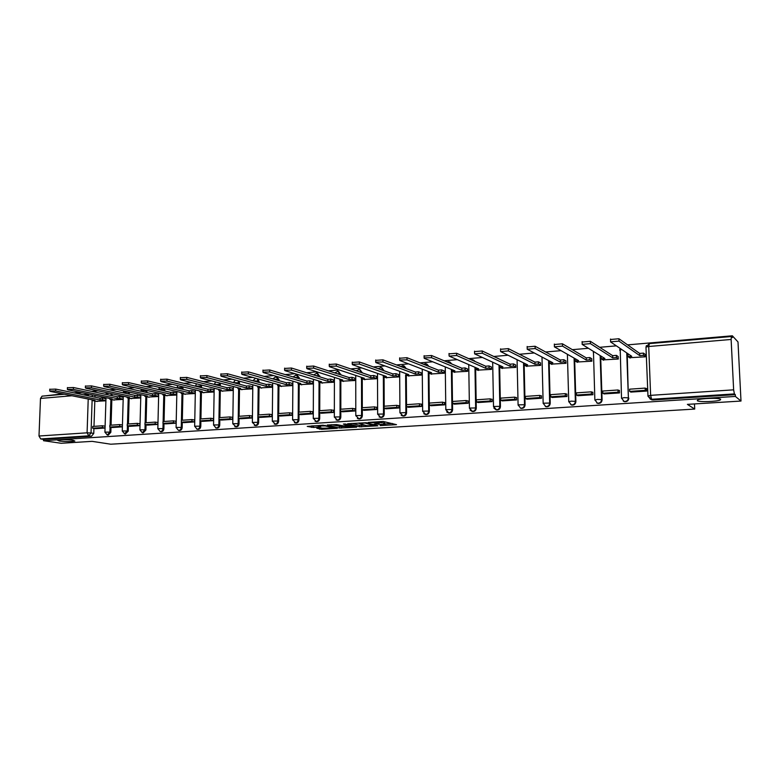 <?xml version="1.0" encoding="UTF-8"?>
<svg xmlns="http://www.w3.org/2000/svg" width="780" height="780" viewBox="0 0 780 780"><rect width="100%" height="100%" fill="white"/><g stroke="black" fill="none" stroke-linecap="round" stroke-linejoin="round"><path stroke-width="1.17" d="M380.094 425.597L396.503 424.661L383.136 421.444L368.121 422.438L377.851 422.74L379.119 423.394L374.205 424.076L384.696 424.534L380.094 425.597M72.959 440.222C66.163 439.52 61.045 439.53 57.603 440.252L59.572 441.07C66.359 441.763 71.458 441.743 74.851 441.031L72.959 440.222M720.661 399.243C719.297 397.732 700.801 398.297 697.71 399.935L697.31 400.725C698.89 402.207 717.015 401.651 720.223 400.013L720.661 399.243M129.275 394.134L129.324 392.155M146.874 392.574L146.923 390.448M164.775 390.975L164.794 388.694M182.988 389.347L182.949 386.89M201.513 387.68L201.396 385.027M220.37 385.983L220.106 383.097M239.567 384.248L239.06 381.079M259.096 382.463L258.102 378.934M278.977 380.64L278.986 379.509L276.656 376.711M299.227 378.768L299.237 377.793L296.927 374.995M319.849 376.847L317.567 373.24M340.85 374.878L338.608 371.456M362.242 372.85L360.048 369.652M384.043 370.763L381.898 367.809M406.253 368.608L404.137 365.918M428.863 366.366L426.806 363.997M451.864 364.026L449.923 362.037M475.225 361.54L473.499 360.038M498.771 358.819L497.543 358.01M316.787 428.23L321.565 429.322L337.301 428.288L323.037 425.217L307.232 426.416L313.453 427.469L320.629 426.952L318.065 426.007L325.328 425.909L333.665 428.123L316.787 428.23M731.123 339.466L648.716 346.505L650.627 395.353L733.639 389.834L731.123 339.466L731.416 336.511L732.44 337.545L732.352 335.79L737.997 341.942L741 401.047L687.404 404.372L694.726 409.071L110.779 444.21L92.138 441.353L61.191 443.274L43.495 440.7L735.394 396.435L735.306 394.651L734.399 393.91L651.553 399.282L650.549 399.214L647.975 396.113M741 401.047L735.394 396.435M359.57 426.796L377.842 425.802L366.19 422.721L347.627 423.745L359.57 426.796L359.57 425.324L364.748 425.207M356.626 427.177L339.427 428.035L327.181 425.032L336.531 424.583L343.415 425.851L348.562 425.461L343.375 424.086L345.228 423.969L356.626 426.777M95.004 395.44L94.945 397.166M94.819 401.027L93.99 426.358M93.922 428.435L93.766 433.407L91.036 432.959L88.764 435.835L40.726 438.955L39 436.01L40.492 398.444L42.11 396.133M732.352 335.79L627.588 344.877M616.375 345.852L599.674 347.305M588.413 348.28L572.364 349.674M561.054 350.649L545.63 351.985M534.28 352.969L519.46 354.256M508.072 355.241L493.837 356.479M482.42 357.474L468.731 358.654M457.294 359.648L444.151 360.789M432.685 361.784L420.059 362.875M408.584 363.87L396.454 364.923M384.959 365.927L373.318 366.931M361.803 367.936L350.63 368.901M339.115 369.895L328.39 370.831M316.856 371.826L306.569 372.723M295.035 373.718L285.168 374.575M273.634 375.58L264.166 376.399M252.632 377.403L243.565 378.183M232.03 379.187L223.343 379.938M211.809 380.942L203.492 381.664M191.958 382.658L183.992 383.351M172.468 384.355L164.853 385.008M153.338 386.012L146.055 386.646M134.55 387.64L127.589 388.245M116.093 389.24L109.444 389.815M97.968 390.809L91.621 391.365M80.155 392.36L74.1 392.886M62.644 393.88L45.24 395.86M43.495 440.7L43.543 439.364L40.726 438.955M733.639 389.834L734.399 393.91M629.616 357.698L645.265 356.831L645.079 354.286M630.883 392.087L646.591 391.072L646.483 388.489L645.899 388.528M604.1 393.919L619.486 392.915L619.398 390.37L618.774 390.409M602.979 359.882L618.296 359.034L618.121 356.509M577.883 395.714L592.946 394.729L592.868 392.203L592.205 392.252M576.878 362.017L591.883 361.189L591.718 358.683M552.191 397.469L566.953 396.503L566.875 394.007L566.183 394.046M551.314 364.114L566.007 363.295L565.851 360.818M527.026 399.185L541.486 398.239L541.417 395.762L540.686 395.811M526.256 366.161L540.657 365.362L540.52 362.915M502.359 400.871L516.526 399.945L516.477 397.488L515.707 397.546M501.706 368.17L515.814 367.38L515.687 364.962M478.179 402.529L492.073 401.612L492.024 399.185L491.224 399.243M477.633 370.139L491.468 369.369L491.341 366.971M454.477 404.147L468.098 403.25L468.058 400.842L467.23 400.901M454.028 372.07L467.59 371.319L467.483 368.94M431.233 405.736L444.581 404.849L444.551 402.47L443.703 402.529M430.882 373.961L444.19 373.22L444.083 370.87M408.427 407.296L421.531 406.429L421.512 404.069L420.625 404.128M408.184 375.814L421.229 375.092L421.132 372.762M386.071 408.817L398.921 407.969L398.902 405.629L397.995 405.697M385.915 377.637L398.716 376.925L398.629 374.615M364.123 410.319L376.73 409.481L376.73 407.17L375.794 407.228M364.055 379.421L376.623 378.729L376.535 376.438M342.596 411.791L354.968 410.972L354.968 408.671L354.013 408.74M342.615 381.176L354.939 380.494L354.871 378.232M321.457 413.234L333.606 412.425L333.606 410.153L332.631 410.221M321.565 382.892L333.655 382.229L333.596 379.987M300.719 414.648L312.634 413.858L312.644 411.606L311.649 411.674M300.895 384.579L312.77 383.935L312.712 381.703M280.351 416.042L292.052 415.262L292.071 413.029L291.047 413.098M280.605 386.236L292.266 385.603L292.217 383.399M260.344 417.407L271.84 416.637L271.859 414.433L270.816 414.502M260.676 387.865L272.123 387.25L272.084 385.057M240.698 418.753L251.989 417.992L252.018 415.798L250.955 415.877M241.108 389.464L252.349 388.859L252.31 386.685M221.403 420.069L232.499 419.328L232.528 417.154L231.445 417.232M221.871 391.034L232.918 390.448L232.889 388.294M202.449 421.356L213.34 420.635L213.379 418.48L212.287 418.558M202.985 392.584L213.837 391.999L213.808 389.863M183.817 422.633L194.522 421.921L194.561 419.776L193.45 419.854M184.421 394.095L195.078 393.529L195.068 391.414M165.506 423.881L176.036 423.179L176.075 421.063L174.944 421.142M166.169 395.587L176.65 395.031L176.641 392.935M147.518 425.11L157.852 424.418L157.911 422.321L156.761 422.399M148.239 397.049L158.535 396.503L158.535 394.427M130.601 398.492L140.732 397.956M129.821 426.319L139.99 425.636M113.266 399.906L123.181 399.389M112.427 427.508L122.382 426.835L119.701 426.368L109.795 427.05L112.486 427.518M112.018 393.812L111.969 395.665M111.842 399.613L111.072 425.178M111.004 427.255L110.848 432.276L109.892 432.12L107.279 434.996L108.244 435.152L110.848 432.276M129.158 398.19L128.427 423.969M128.368 426.055L128.232 431.135L127.286 430.969L124.41 433.836M146.767 396.727L146.094 422.74M146.035 424.837L145.909 429.965L144.973 429.799L142.272 432.734L143.208 432.89L145.909 429.965M164.678 395.255L164.053 421.493M164.005 423.598L163.888 428.776L162.961 428.61C162.718 430.531 161.801 431.525 160.222 431.564L161.138 431.73C162.727 431.681 163.644 430.706 163.888 428.776M182.891 393.744L182.335 420.225M182.286 422.331L182.179 427.577L181.272 427.401C181.028 429.351 180.092 430.345 178.474 430.385L179.38 430.55C180.999 430.511 181.935 429.517 182.179 427.577M201.435 392.203L200.928 418.938M200.889 421.044L200.791 426.348L199.894 426.173C199.651 428.142 198.705 429.136 197.047 429.175L196.726 429.107M220.291 390.644L219.853 417.622M219.823 419.738L219.736 425.09L218.858 424.915C218.605 426.904 217.639 427.918 215.953 427.957L215.592 427.869M239.499 389.054L239.119 416.286M239.089 418.402L239.011 423.823L238.153 423.647C237.9 425.656 236.915 426.68 235.199 426.709L234.79 426.611M259.038 387.426L258.726 414.921M258.697 417.037L258.638 422.526L257.79 422.341C257.546 424.378 256.542 425.412 254.787 425.431L254.319 425.315M278.938 385.778L278.694 413.536M278.674 415.652L278.626 421.21L277.797 421.024C277.543 423.082 276.52 424.125 274.726 424.144L274.209 423.998M299.198 384.091L299.023 412.123M299.013 414.238L298.974 419.864L298.165 419.679C297.911 421.765 296.868 422.809 295.035 422.828L294.44 422.653M319.829 382.366L319.732 410.69M319.722 412.796L319.702 418.499L318.913 418.304C318.659 420.42 317.596 421.473 315.724 421.483L315.042 421.268M340.84 380.62L340.821 409.227M340.821 411.323L340.811 417.105L340.041 416.91C339.787 419.045 338.705 420.118 336.794 420.118L336.014 419.854M362.252 378.827L362.31 407.735M362.32 409.822L362.329 415.691L361.579 415.486C361.315 417.651 360.214 418.733 358.254 418.723L357.367 418.402M384.072 377.003L384.209 406.214M384.218 408.281L384.248 414.238L383.516 414.034C383.263 416.227 382.132 417.319 380.133 417.3L379.099 416.89M406.302 375.131L406.536 404.664M421.512 404.41L419.484 403.767L406.497 404.664L406.594 412.766L405.883 412.561C405.629 414.784 404.469 415.877 402.421 415.857L401.222 415.321M428.971 373.22L429.37 411.265L428.688 411.05C428.425 413.302 427.245 414.414 425.149 414.375L423.745 413.683M452.069 371.27L452.595 409.734L451.932 409.519C451.669 411.801 450.46 412.922 448.315 412.873L446.677 411.947M475.634 369.281L476.278 408.174L475.644 407.95C475.371 410.27 474.142 411.392 471.949 411.343L470.048 410.085M499.658 367.234L500.438 406.575L499.824 406.351C499.551 408.7 498.293 409.841 496.041 409.773L493.877 408.086M500.565 349.303L508.375 348.631L508.424 350.902L500.643 351.585L527.611 364.865L524.179 365.147L524.131 363.148L525.076 404.947L524.492 404.723C524.228 407.111 522.932 408.262 520.621 408.174L521.206 408.398C523.517 408.486 524.803 407.335 525.076 404.947M549.11 360.818L550.222 403.289L549.676 403.055C549.393 405.483 548.077 406.643 545.707 406.546L546.263 406.77C548.633 406.868 549.949 405.707 550.222 403.289M574.616 358.4L575.893 401.602L575.367 401.359C575.084 403.825 573.729 404.995 571.301 404.878L571.828 405.113C574.255 405.229 575.611 404.06 575.893 401.602M600.639 355.875L602.092 399.867L601.594 399.623C601.312 402.129 599.927 403.309 597.422 403.182L597.919 403.416C600.415 403.552 601.809 402.373 602.092 399.867M627.208 353.223L628.378 397.858C628.095 400.403 626.662 401.593 624.097 401.437L624.566 401.68C627.13 401.837 628.553 400.647 628.836 398.102M694.726 409.071L694.492 403.933M85.41 386.129L91.484 385.905L134.813 395.333L140.732 395.899M123.24 397.342L119.701 396.591L119.652 398.375L123.191 399.116M95.326 428.668L105.056 428.025L102.394 427.557L92.654 428.22L95.384 428.678M96.213 401.3L105.904 400.793M125.414 434.011L128.232 431.135M197.71 429.302L197.945 429.351C199.592 429.312 200.538 428.308 200.791 426.348M216.586 428.074L216.83 428.123C218.517 428.093 219.482 427.079 219.736 425.09M235.784 426.826L236.057 426.884C237.783 426.855 238.758 425.831 239.011 423.823M255.333 425.548L255.635 425.617C257.39 425.587 258.385 424.564 258.638 422.526M275.233 424.252L275.564 424.32C277.349 424.31 278.372 423.267 278.626 421.21M295.493 422.926L295.854 423.014C297.677 422.994 298.721 421.951 298.974 419.864M316.124 421.58L316.514 421.668C318.386 421.668 319.449 420.605 319.702 418.499M337.126 420.196L337.565 420.303C339.476 420.313 340.558 419.24 340.811 417.105M358.527 418.792L359.014 418.918C360.965 418.928 362.076 417.846 362.329 415.691M380.328 417.358L380.864 417.505C382.863 417.514 383.994 416.432 384.248 414.238M402.548 415.886L403.133 416.062C405.181 416.081 406.331 414.989 406.594 412.766M425.178 414.385L425.841 414.59C427.927 414.619 429.107 413.517 429.37 411.265M448.276 412.864L448.988 413.088C451.123 413.127 452.332 412.015 452.595 409.734M471.841 411.313L472.582 411.557C474.776 411.616 476.014 410.485 476.278 408.174M495.856 409.724L496.655 409.988C498.907 410.065 500.165 408.925 500.438 406.575M520.348 408.096L521.206 408.398M545.327 406.429L546.263 406.77M570.794 404.713L571.828 405.113M596.778 402.938L597.919 403.416M623.259 401.105L624.566 401.68M43.543 439.364L91.504 436.264L93.766 433.407M735.306 394.651L652.762 399.994L650.169 399.087M140.049 423.56L138.889 423.637M122.45 424.778L121.319 424.856M105.124 425.977L104.032 426.046M384.988 424.632L384.686 423.033L384.696 424.534M379.109 422.458L384.686 423.033M379.119 423.091L379.246 421.688M384.988 423.959L392.486 423.491M351.887 423.404L359.57 425.324M374.712 425.792L365.03 423.023L359.161 423.472L366.522 425.656L374.712 425.792M344.341 426.465L341.367 426.65L341.367 428.113M331.549 424.681L341.367 426.65M346.466 426.982L353.73 426.884L348.728 425.802L343.59 426.192L346.466 426.982M311.59 425.938L318.065 425.714M610.428 339.505L618.92 338.744L618.998 341.113L610.506 341.864L631.742 356.314L628.007 356.616L630.162 358.069M628.007 356.616L627.929 354.403L628.826 354.334M618.92 338.744L639.678 353.428L643.451 353.116L643.529 355.339L645.255 356.567M645.167 354.354L643.451 353.116M646.503 388.898L645.187 388.099L629.606 389.181L629.684 391.404L645.265 390.341L646.503 391.072M629.684 391.404L630.971 392.135M645.187 388.099L645.265 390.341M618.998 341.113L639.766 355.651L643.529 355.339M639.766 355.651L639.678 353.428M582.056 342.04L590.353 341.299L590.431 343.639L582.124 344.38L604.89 358.517L601.234 358.819L603.544 360.233M601.234 358.819L601.166 356.626L601.77 356.577M590.353 341.299L612.68 355.67L616.366 355.368L616.444 357.572L618.286 358.761M618.208 356.567L616.366 355.368M619.408 390.76L617.994 389.981L602.735 391.043L602.813 393.247L618.072 392.203L619.398 392.925M602.813 393.247L604.188 393.959M617.994 389.981L618.072 392.203M590.431 343.639L612.749 357.874L616.444 357.572M612.749 357.874L612.68 355.67M554.307 344.526L562.429 343.795L562.487 346.115L554.365 346.837L578.604 360.672L575.026 360.974L577.473 362.359M575.026 360.974L575.279 358.781M562.429 343.795L586.228 357.864L589.846 357.562L589.914 359.746L591.874 360.906M591.806 358.741L589.846 357.562M592.878 392.594L591.376 391.833L576.43 392.866L576.498 395.05L591.445 394.027L592.858 394.738M576.498 395.05L577.97 395.752M591.376 391.833L591.445 394.027M562.487 346.115L586.297 360.048L589.914 359.746M586.297 360.048L586.228 357.864M527.163 346.954L535.1 346.242L535.158 348.533L527.212 349.235L552.844 362.788L549.344 363.08L551.938 364.435M549.344 363.08L549.325 360.925M535.1 346.242L560.323 360.019L563.862 359.726L563.93 361.881L565.997 363.012M565.939 360.867L563.862 359.726M566.894 394.378L565.305 393.637L550.66 394.66L550.719 396.815L565.364 395.821L566.865 396.513M550.719 396.815L552.279 397.507M565.305 393.637L565.364 395.821M535.158 348.533L560.391 362.173L563.93 361.881M560.391 362.173L560.323 360.019M508.375 348.631L534.953 362.125L538.414 361.832L538.473 363.977L540.647 365.079M540.599 362.953L538.414 361.832M541.427 396.133L539.76 395.411L525.418 396.406L525.466 398.551L539.809 397.566L541.398 398.248M525.466 398.551L527.105 399.223M539.76 395.411L539.809 397.566M508.424 350.902L535.002 364.26L538.473 363.977M524.179 365.147L526.909 366.483M535.002 364.26L534.953 362.125M474.532 351.614L482.215 350.971L482.255 353.213L474.64 353.886L502.885 366.892L499.522 367.175L502.378 368.482M499.483 365.332L499.522 367.175M482.215 350.971L510.081 364.192L513.484 363.909L513.523 366.025L515.814 367.107M515.765 365.001L513.484 363.909M516.487 397.858L514.732 397.147L500.682 398.131L500.721 400.247L514.78 399.282L516.448 399.945M500.721 400.247L502.437 400.91M514.732 397.147L514.78 399.282M482.255 353.213L510.13 366.298L513.523 366.025M510.13 366.298L510.081 364.192M449.046 353.866L456.602 353.262L456.631 355.485L449.183 356.138L478.647 368.891L475.351 369.154L478.335 370.441M475.322 367.448L475.351 369.154M456.602 353.262L485.706 366.21L489.04 365.937L489.079 368.033L491.459 369.086M491.419 367L489.04 365.937M492.034 399.545L490.21 398.853L476.434 399.808L476.473 401.915L490.249 400.969L491.995 401.622M476.473 401.915L478.257 402.558M490.21 398.853L490.249 400.969M456.631 355.485L485.745 368.306L489.079 368.033M485.745 368.306L485.706 366.21M424.086 356.08L431.535 355.505L431.555 357.698L424.106 357.864L424.261 358.342L454.886 370.841L451.649 371.104L454.76 372.362M451.63 369.505L451.649 371.104M431.535 355.505L461.819 368.189L465.085 367.926L465.114 370.003L467.59 371.036M467.561 368.969L465.085 367.926M468.058 401.193L466.167 400.52L452.663 401.456L452.692 403.543L466.196 402.616L468.019 403.25M452.692 403.543L454.555 404.177M466.167 400.52L466.196 402.616M431.555 357.698L461.848 370.266L465.114 370.003M461.848 370.266L461.819 368.189M399.643 358.244L406.985 357.698L406.994 359.873L399.662 360.029L399.848 360.506L431.594 372.752L428.415 373.015L431.632 374.244M428.395 371.524L428.415 373.015M406.985 357.698L438.389 370.139L441.587 369.876L441.616 371.933L444.181 372.947M444.161 370.9L441.587 369.876M444.561 402.821L442.591 402.158L429.351 403.075L429.38 405.142L442.621 404.235L444.512 404.859M429.38 405.142L431.301 405.756M442.591 402.158L442.621 404.235M406.994 359.873L438.418 372.197L441.616 371.933M438.418 372.197L438.389 370.139M375.706 360.37L382.931 359.843L382.941 361.998L375.716 362.144L375.94 362.622L408.74 374.634L405.629 374.887L408.954 376.096M399.945 412.873L405.883 412.561L405.629 374.887M382.931 359.843L415.418 372.04L418.558 371.787L418.577 373.825L421.229 374.819M421.21 372.791L418.558 371.787M408.505 407.316L406.517 406.702L419.503 405.815L421.453 406.429M419.484 403.767L419.503 405.815M382.941 361.998L415.438 374.078L418.577 373.825M415.438 374.078L415.418 372.04M352.248 362.447L359.365 361.949L359.375 364.084L352.248 364.221L352.511 364.699L386.324 376.467L383.273 376.72L386.704 377.91M383.263 375.404L383.273 376.72M359.365 361.949L392.876 373.912L395.957 373.659L395.977 375.677L398.707 376.652M398.697 374.644L395.957 373.659M398.902 405.97L396.815 405.337L384.072 406.224L384.082 408.242L396.825 407.375L398.843 407.979M384.082 408.242L386.139 408.837M396.815 405.337L396.825 407.375M359.375 364.084L392.896 375.931L395.977 375.677M392.896 375.931L392.876 373.912M329.257 364.484L336.277 364.016L336.277 366.132L329.257 366.249L329.55 366.727L364.338 378.281L361.335 378.524L364.874 379.685M361.335 377.276L361.335 378.524M336.277 364.016L370.773 375.755L373.796 375.502L373.805 377.5L376.613 378.456M376.613 376.467L373.796 375.502M376.73 407.501L374.575 406.877L362.076 407.745L362.086 409.753L374.585 408.895L376.662 409.49M362.086 409.753L364.202 410.339M374.575 406.877L374.585 408.895M336.277 366.132L370.783 377.744L373.805 377.5M370.783 377.744L370.773 375.755M306.725 366.483L313.648 366.044L313.638 368.131L306.715 368.238L307.047 368.716L342.761 380.045L339.817 380.289L343.444 381.44M339.817 379.119L339.817 380.289M313.648 366.044L349.079 377.549L352.043 377.305L352.043 379.285L354.939 380.221M354.939 378.251L352.043 377.305M354.968 409.003L352.755 408.398L340.49 409.247L340.49 411.235L352.755 410.387L354.9 410.972M340.49 411.235L342.664 411.811M352.755 408.398L352.755 410.387M313.638 368.131L349.079 379.529L352.043 379.285M349.079 379.529L349.079 377.549M284.632 368.443L291.466 368.023L291.447 370.1L284.612 370.198L284.993 370.666L321.584 381.79L318.689 382.024L322.413 383.146M318.698 380.913L318.689 382.024M291.466 368.023L327.785 379.324L330.7 379.08L330.7 381.04L333.665 381.956M333.665 380.006L330.7 379.08M333.606 410.475L331.344 409.88L319.312 410.719L319.303 412.688L331.344 411.86L333.538 412.435M319.303 412.688L321.526 413.254M331.344 409.88L331.344 411.86M291.447 370.1L327.785 381.284L330.7 381.04M327.785 381.284L327.785 379.324M262.967 370.363L269.714 369.973L269.695 372.021L262.948 372.109L263.357 372.587L300.787 383.497L297.96 383.731L301.762 384.832M297.96 382.668L297.96 383.731M269.714 369.973L306.891 381.049L309.748 380.815L309.738 382.765L312.77 383.662M312.78 381.722L309.748 380.815M312.644 411.928L310.333 411.343L298.516 412.162L298.506 414.112L310.323 413.302L312.575 413.858M298.506 414.112L300.778 414.668M310.333 411.343L310.323 413.302M269.695 372.021L306.881 383L309.738 382.765M306.881 383L306.891 381.049M241.722 372.245L248.381 371.875L248.352 373.912L241.693 373.99L242.141 374.459L280.381 385.174L277.602 385.398L281.482 386.49M277.602 384.394L277.602 385.398M248.381 371.875L286.377 382.756L289.185 382.522L289.165 384.452L292.266 385.34M292.276 383.419L289.185 382.522M292.071 413.351L289.702 412.776L278.099 413.575L278.08 415.516L289.682 414.716L291.983 415.262M278.08 415.516L280.41 416.052M289.702 412.776L289.682 414.716M248.352 373.912L286.357 384.686L289.165 384.452M286.357 384.686L286.377 382.756M220.876 374.098L227.458 373.747L227.428 375.765L220.847 375.833L221.325 376.301L260.335 386.822L257.605 387.046L261.573 388.108M257.615 386.09L257.605 387.046M227.458 373.747L266.233 384.433L268.983 384.199L268.964 386.11L272.132 386.977M272.152 385.076L268.983 384.199M271.859 414.745L269.441 414.18L258.053 414.97L258.034 416.881L269.422 416.101L271.781 416.647M258.034 416.881L260.413 417.417M269.441 414.18L269.422 416.101M227.428 375.765L266.214 386.334L268.964 386.11M266.214 386.334L266.233 384.433M200.431 375.911L206.924 375.59L206.895 377.578L200.392 377.647L200.909 378.115L240.659 388.44L237.968 388.654L242.014 389.707M237.988 387.738L237.968 388.654M206.924 375.59L246.451 386.071L249.151 385.846L249.132 387.738L252.349 388.596M252.379 386.704L249.151 385.846M252.018 416.11L249.551 415.565L238.368 416.335L238.339 418.236L249.532 417.466L251.93 418.002M238.339 418.236L240.766 418.762M249.551 415.565L249.532 417.466M206.895 377.578L246.422 387.962L249.132 387.738M246.422 387.962L246.451 386.071M180.365 377.695L186.781 377.383L186.742 379.363L180.326 379.421L180.872 379.88L221.325 390.029L218.683 390.244L222.797 391.267M218.692 389.366L218.683 390.244M186.781 377.383L227.019 387.68L229.671 387.465L229.642 389.337L232.928 390.175M232.957 388.303L229.671 387.465M232.518 417.456L230.022 416.92L219.034 417.68L218.995 419.562L229.993 418.811L232.43 419.328M218.995 419.562L221.461 420.079M230.022 416.92L229.993 418.811M186.742 379.363L226.99 389.561L229.642 389.337M226.99 389.561L227.019 387.68M160.67 379.441L167.018 379.158L166.969 381.118L160.631 381.157L161.207 381.625L202.322 391.589L199.739 391.794L203.921 392.808M199.748 390.965L199.739 391.794M167.018 379.158L207.928 389.269L210.532 389.054L210.502 390.916L213.837 391.735M213.876 389.883L210.532 389.054M200.548 391.999L199.992 420.869L210.795 420.127L213.281 420.635M199.992 420.869L202.507 421.375M200.031 418.997L210.824 418.246L210.795 420.127M213.379 418.782L210.824 418.246M166.969 381.118L207.889 391.131L210.502 390.916M207.889 391.131L207.928 389.269M141.336 381.166L147.615 380.894L147.556 382.834L141.287 382.873L141.901 383.331L183.661 393.12L181.116 393.325L185.367 394.319M181.136 392.525L181.116 393.325M147.615 380.894L189.169 390.829L191.734 390.614L191.695 392.457L195.088 393.266M195.127 391.423L191.734 390.614M194.561 420.079L191.977 419.562L181.37 420.293L181.33 422.146L191.939 421.415L194.464 421.921M181.33 422.146L183.875 422.643M191.977 419.562L191.939 421.415M147.556 382.834L189.13 392.671L191.695 392.457M189.13 392.671L189.169 390.829M122.353 382.853L128.564 382.59L128.505 384.52L122.304 384.55L122.957 385.008L165.321 394.622L162.815 394.826L167.134 395.811M162.835 394.066L162.815 394.826M128.564 382.59L170.732 392.36L173.257 392.145L173.219 393.978L176.66 394.768M176.699 392.944L173.257 392.145M176.075 421.356L173.453 420.849L163.02 421.57L162.981 423.404L173.404 422.692L175.978 423.179M162.981 423.404L165.565 423.891M173.453 420.849L173.404 422.692M128.505 384.52L170.693 394.183L173.219 393.978M170.693 394.183L170.732 392.36M103.711 384.511L109.853 384.267L109.795 386.168L103.662 386.197L104.344 386.656L147.293 396.103L144.836 396.308L149.214 397.264M144.846 395.567L144.836 396.308M109.853 384.267L152.617 393.861L155.103 393.656L155.054 395.47L158.545 396.25M158.584 394.436L155.103 393.656M157.901 422.614L155.239 422.107L144.992 422.819L144.944 424.642L155.191 423.94L157.804 424.427M144.944 424.642L147.566 425.119M155.239 422.107L155.191 423.94M109.795 386.168L152.578 395.674L155.054 395.47M152.578 395.674L152.617 393.861M91.484 385.905L91.416 387.796L85.352 387.826L86.063 388.274L129.568 397.566L127.15 397.761L131.586 398.707M127.169 397.049L127.15 397.761M140.039 423.852L137.348 423.355L127.267 424.047L127.218 425.851L137.299 425.159L139.932 425.646M127.218 425.851L129.88 426.328M137.348 423.355L137.299 425.159M91.416 387.796L134.764 397.137L140.741 397.702M134.764 397.137L134.813 395.333M137.251 395.138L137.202 396.932M67.431 387.738L73.437 387.523L73.369 389.395L67.363 389.415L68.114 389.863L112.144 398.99L109.765 399.185L114.26 400.12M109.785 398.502L109.765 399.185M73.437 387.523L117.302 396.786L119.701 396.591M109.795 427.05L109.843 425.266L119.749 424.573L119.701 426.368M122.441 425.051L119.749 424.573M73.369 389.395L117.254 398.57L119.652 398.375M117.254 398.57L117.302 396.786M49.764 389.308L55.712 389.103L55.643 390.965L49.696 390.975L50.476 391.423L95.014 400.403L92.674 400.589L97.217 401.505M92.693 399.935L92.674 400.589M55.712 389.103L100.093 398.219L102.443 398.024L102.394 399.799L105.914 400.51M105.973 398.746L102.443 398.024M92.654 428.22L92.713 426.455L102.453 425.773L102.394 427.557M105.115 426.231L102.453 425.773M55.643 390.965L100.035 399.984L102.394 399.799M100.035 399.984L100.093 398.219M128.388 391.95L128.329 393.929M129.324 392.184L123.386 392.174M145.996 390.234L145.948 392.36M146.923 390.702L140.946 390.692M163.878 388.479L163.858 390.76M164.814 389.181L158.798 389.181M182.052 386.675L182.091 389.132M183.027 387.64L176.963 387.65M200.509 384.803L200.636 387.465M201.552 386.071L195.448 386.09M219.239 382.873L219.502 385.759M220.399 384.472L214.188 384.404M238.202 380.854L238.709 384.014M239.587 382.844L233.483 382.629M257.264 378.7L258.258 382.229M259.106 381.186L253.315 380.874M275.623 376.555L278.168 379.265L278.158 380.406M278.986 379.509L273.624 379.109M295.834 374.81L298.428 377.549L298.428 378.534M299.237 377.793L294.392 377.325M316.407 373.045L319.069 375.794L319.059 376.603M319.849 376.038L315.617 375.531M337.369 371.231L338.023 371.26L340.08 374.634M340.85 374.264L337.321 373.737M358.722 369.389L359.404 369.427L361.501 372.596M362.242 372.45L359.531 371.923M380.484 367.517L381.196 367.555L383.311 370.5M384.043 370.598L382.307 370.139M402.656 365.606L405.551 368.345M425.256 363.656L428.181 366.093M448.295 361.666L451.21 363.753M471.071 359.697L472.651 359.697L474.591 361.267M496.051 357.532L498.166 358.537M92.284 394.875L92.235 396.601M92.128 399.818L91.036 432.959L87.087 432.822L88.218 399.029M88.325 395.801L88.374 394.348L83.353 394.777M71.965 395.752L40.492 398.444M39 436.01L87.087 432.822L88.764 435.835L91.504 436.264M111.072 393.607L111.013 395.46M110.896 399.418L110.107 425.246M110.048 427.089L109.892 432.12L104.93 432.139L107.279 434.996M128.222 397.985L127.481 424.037M127.432 425.89L127.286 430.969L122.265 430.989L124.634 433.875L125.58 434.031M145.841 396.532L145.158 422.809M145.109 424.671L144.973 429.799L139.903 429.829L142.272 432.734M163.761 395.041L163.137 421.561M163.088 423.423L162.961 428.61L157.843 428.639L160.222 431.564M181.993 393.529L181.418 420.293M181.379 422.156L181.272 427.401L176.085 427.44L178.474 430.385M200.002 420.869L199.894 426.173L194.659 426.212L197.047 429.175L197.945 429.351M219.424 390.429L218.858 424.915L213.554 424.964L215.953 427.957L216.83 428.123M238.641 388.83L238.153 423.647L232.791 423.686L236.057 426.884M258.2 387.202L257.79 422.341L252.369 422.399L255.635 425.617M278.109 385.544L277.797 421.024L272.298 421.083L275.564 424.32M298.389 383.857L298.165 419.679L292.598 419.738L295.854 423.014M319.04 382.132L318.913 418.304L313.277 418.373L316.514 421.668M340.08 380.377L340.041 416.91L334.337 416.988L337.565 420.303M361.51 378.583L361.579 415.486L355.797 415.574L359.014 418.918M383.341 376.75L383.516 414.034L377.656 414.131L380.864 417.505M428.269 371.475L428.688 411.05L422.653 411.157L425.841 414.59M451.396 369.408L451.932 409.519L445.809 409.627L448.988 413.088M474.971 367.292L475.644 407.95L469.423 408.077L472.582 411.557M499.015 365.108L499.824 406.351L493.516 406.487L496.655 409.988M523.536 362.856L524.492 404.723L518.086 404.859L520.621 408.174M548.564 360.526L549.676 403.055L543.153 403.211L545.707 406.546M568.747 401.807L571.087 401.144L575.367 401.359L574.09 358.098M594.867 400.101L597.304 399.409L601.594 399.623L600.151 355.573M621.533 398.356L624.078 397.634L628.378 397.858L626.75 352.921M619.759 349.966L620.012 348.865M619.759 350.269L621.689 349.469M593.307 352.19L593.404 351.585M593.297 352.521L594.214 351.887M543.163 403.484L541.993 357.045M518.096 405.132L517.091 359.687M493.516 406.741L492.677 362.193M469.433 408.32L468.741 364.601M445.819 409.87L445.273 366.912M422.653 411.392L422.243 369.145M377.656 414.336L377.5 373.396M355.797 415.779L355.748 375.424M334.337 417.183L334.406 377.393M313.277 418.567L313.443 379.314M292.598 419.923L292.87 381.186M272.298 421.258L272.668 383.009M252.369 422.565L252.827 384.793M232.781 423.852L233.337 386.539M213.554 425.119L214.188 388.235M194.659 426.358L195.37 389.902M176.085 427.577L176.875 391.531M157.833 428.776L158.701 393.12M139.893 429.956L140.839 394.69M122.265 431.116L123.269 396.22M104.92 432.256L106.002 397.722M106.129 393.637L109.405 393.256M652.762 399.994L651.553 399.282L650.627 395.353L647.878 396.055M645.986 347.11L646.425 345.579M88.393 394.066L89.554 394.31M731.416 336.511L649.204 343.629L646.074 347.051L648.716 346.505L649.37 343.678M651.768 399.916L647.966 395.782L645.986 347.392M383.75 422.789L383.76 424.291M378.807 421.717L378.807 422.994M377.842 421.775L377.851 422.74M361.52 425.402L361.52 426.875M375.19 425.032L375.2 425.617M339.427 426.572L339.427 428.035M348.455 424.769L348.455 425.334M353.428 425.987L353.428 426.553M350.698 425.315L350.698 425.88M348.728 424.837L348.728 425.802M333.343 427.264L333.343 427.801M325.328 425.373L325.328 425.909M313.462 425.997L313.453 427.469M311.493 425.948L311.483 427.391M321.575 427.937L321.565 429.322M319.634 428.054L319.634 429.244M620.188 348.445L621.524 398.044L624.097 401.437M403.133 416.062L399.935 412.659L399.662 371.309M593.443 351.4L594.857 399.799L597.422 403.182M567.392 354.373L568.747 401.524L571.301 404.878M449.114 361.715L446.95 361.959M426.036 363.704L423.472 364.231M403.397 365.644L400.549 366.464M381.196 367.555L378.134 368.648M359.404 369.427L356.197 370.793M338.023 371.26L334.718 372.889M317.031 373.064L313.657 374.927M296.429 374.839L293.017 376.915M276.198 376.584L272.766 378.856M255.596 378.232L252.895 380.757M235.306 380.075L233.395 382.61M214.256 384.413L215.67 381.947M195.439 386.178L196.511 383.809M176.963 387.904L177.762 385.632M158.788 389.59L159.393 387.426M140.926 391.238L141.375 389.191M123.367 392.847L123.688 390.916M106.099 394.427L106.334 392.603M81.793 392.701L75.748 393.218M64.311 394.212L42.013 396.142M720.174 399.009L720.223 400.013M375.258 425.041L375.268 425.646M359.161 422.945L359.161 423.472M348.562 424.788L348.562 425.373M353.72 426.065L353.72 426.65M333.665 427.343L333.665 427.908M610.603 341.406L610.525 339.037M582.182 343.912L582.114 341.572M554.395 346.359L554.336 344.048M527.202 348.767L527.153 346.476M500.594 351.107L500.555 348.845M474.562 353.408L474.523 351.166M449.065 355.66L449.036 353.447M424.106 357.864L424.086 355.67M399.662 360.029L399.643 357.854M375.716 362.144L375.706 359.99M352.248 364.221L352.248 362.086M329.257 366.249L329.257 364.133M306.715 368.238L306.725 366.151M284.612 370.198L284.632 368.121M262.948 372.109L262.967 370.061M241.693 373.99L241.722 371.953M220.847 375.833L220.886 373.825M200.392 377.647L200.431 375.648M180.326 379.421L180.365 377.442M160.631 381.157L160.67 379.197M141.287 382.873L141.346 380.933M122.304 384.55L122.362 382.629M103.662 386.197L103.72 384.296M85.352 387.826L85.42 385.934M67.363 389.415L67.431 387.543M49.696 390.975L49.774 389.123"/></g></svg>
